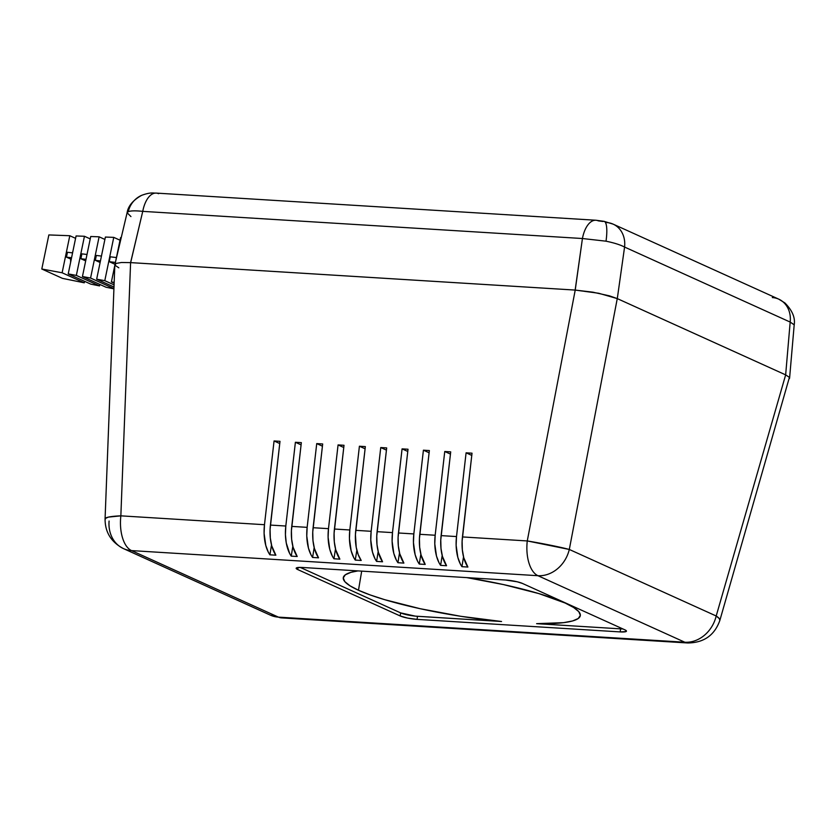<?xml version="1.0" encoding="UTF-8"?>
<svg xmlns="http://www.w3.org/2000/svg" width="836" height="836" viewBox="0 0 836 836"><rect width="100%" height="100%" fill="white"/><g stroke="black" fill="none" stroke-linecap="round" stroke-linejoin="round"><path stroke-width="1.25" d="M358.477 590.258L361.695 571.134L358.477 590.258A120.018 19.573 9.1 0 1 343.303 577.624A120.018 19.573 9.1 0 1 357.944 570.904L350.963 572.336L345.331 574.792L343.262 577.916L344.808 581.616L349.939 585.764L358.477 590.258L370.181 594.939L384.685 599.673L420.236 608.723L460.835 616.31L501.548 621.503A120.018 19.573 9.1 0 1 358.477 590.258M536.618 623.666L620.636 628.86L620.145 631.912L417.039 619.371L417.53 616.31L501.548 621.503L415.304 616.132L400.653 612.892L400.162 615.944L297.752 569.567L298.086 567.487L297.752 569.567L296.247 568.564L297.501 567.571L302.475 567.477L505.581 580.017L517.265 581.804L522.458 583.444L624.868 629.832L626.373 630.835L626.007 631.577L620.145 631.912L417.039 619.371L407.623 618.086L400.162 615.944L297.752 569.567A12.55 2.048 9.1 0 1 296.163 568.24A12.55 2.048 9.1 0 1 302.475 567.477L505.581 580.017A12.55 2.048 9.1 0 1 522.458 583.444L624.868 629.832A12.55 2.048 9.1 0 1 626.457 631.149A12.55 2.048 9.1 0 1 620.145 631.912L620.636 628.86L536.618 623.666L563.621 622.653L572.639 620.939L578.272 618.483L580.341 615.359L578.794 611.659L573.663 607.511L565.126 603.017L538.917 593.602L503.366 584.552L466.875 577.634A120.018 19.573 9.1 0 1 580.309 615.589A120.018 19.573 9.1 0 1 536.618 623.666M300.208 567.393L400.653 612.892L300.208 567.393M789.477 378.509L789.403 377.37L785.652 374.873L617.261 298.598L569.306 549.461L716.201 615.996L785.652 374.873L617.261 298.598L609.413 295.839L592.724 292.151L575.22 290.082L130.594 262.619L120.854 515.843L264.479 524.705L274.062 440.959L279.997 441.324L270.415 525.081L285.808 526.022L295.39 442.275L301.336 442.641L291.754 526.398L307.146 527.349L316.729 443.592L322.675 443.968L313.092 527.715L328.485 528.665L338.068 444.919L344.014 445.285L334.421 529.031L349.824 529.982L359.407 446.236L365.342 446.602L355.76 530.348L371.153 531.299L380.746 447.553L386.681 447.918L377.099 531.665L392.492 532.616L402.074 448.869L408.02 449.235L398.438 532.981L413.83 533.932L423.413 450.186L429.359 450.552L419.776 534.298L435.169 535.249L444.752 451.503L450.698 451.868L441.105 535.615L456.508 536.566L466.091 452.819L472.026 453.185L462.444 536.931L527.265 540.944L575.22 290.082L130.594 262.619L121.429 262.504L115.974 263.444L114.929 264.28L115.065 265.305L118.816 267.813M105.305 519.355L105.158 518.539L108.398 517.108L120.854 515.843A31.371 15.874 -86.5 0 0 131.524 550.6L278.419 617.125A31.371 15.874 -86.5 0 0 281.377 617.877L687.788 642.978A31.371 15.874 -86.5 0 1 684.82 642.226A31.371 15.874 93.5 0 0 687.788 642.978C703.912 642.779 714.613 635.235 719.869 620.354L719.263 618.546L716.201 615.996A31.371 6.009 16.1 0 1 719.869 620.354L789.403 377.37L785.652 374.873L716.201 615.996A31.371 26.574 114.4 0 1 684.82 642.226A31.371 26.574 -65.6 0 0 716.201 615.996L569.306 549.461A31.371 26.574 114.4 0 1 537.935 575.701L684.82 642.226L278.419 617.125A31.371 15.874 93.5 0 0 281.377 617.877L270.362 615.139A31.371 26.574 -65.6 0 0 278.419 617.125A31.371 26.574 114.4 0 1 270.362 615.139L123.477 548.615A31.371 26.574 -65.6 0 0 131.524 550.6A31.371 26.574 114.4 0 1 123.477 548.615C111.146 542.115 105.012 532.187 105.075 518.832A31.371 4.149 2.2 0 1 105.075 518.822A31.371 4.149 2.2 0 1 120.854 515.843A31.371 15.874 93.5 0 0 131.524 550.6L537.935 575.701L131.524 550.6L278.419 617.125L684.82 642.226L537.935 575.701A31.371 26.574 -65.6 0 0 569.306 549.461L617.261 298.598L598.68 293.258L575.22 290.082L527.265 540.944A31.371 1.39 10.8 0 1 569.306 549.461L527.265 540.944A31.371 15.874 93.5 0 0 537.935 575.701A31.371 15.874 -86.5 0 1 527.265 540.944L462.444 536.931A31.371 15.874 93.5 0 0 467.888 567.048L461.942 566.683A31.371 15.874 -86.5 0 1 456.508 536.566L441.105 535.615A31.371 15.874 93.5 0 0 446.549 565.732L440.614 565.366A31.371 15.874 -86.5 0 1 435.169 535.249L419.776 534.298A31.371 15.874 93.5 0 0 425.21 564.415L419.275 564.049A31.371 15.874 -86.5 0 1 413.83 533.932L398.438 532.981A31.371 15.874 93.5 0 0 403.882 563.098L397.936 562.722A31.371 15.874 -86.5 0 1 392.492 532.616L377.099 531.665A31.371 15.874 93.5 0 0 382.543 561.771L376.597 561.405A31.371 15.874 -86.5 0 1 371.153 531.299L355.76 530.348A31.371 15.874 93.5 0 0 361.204 560.454L355.258 560.089A31.371 15.874 -86.5 0 1 349.824 529.982L334.421 529.031A31.371 15.874 93.5 0 0 339.865 559.138L333.93 558.772A31.371 15.874 -86.5 0 1 328.485 528.665L313.092 527.715A31.371 15.874 93.5 0 0 318.526 557.821L312.591 557.455A31.371 15.874 -86.5 0 1 307.146 527.349L291.754 526.398A31.371 15.874 93.5 0 0 297.198 556.504L291.252 556.139A31.371 15.874 -86.5 0 1 285.808 526.022L270.415 525.081A31.371 15.874 93.5 0 0 275.859 555.188L269.913 554.822A31.371 15.874 -86.5 0 1 264.479 524.705L120.854 515.843L130.594 262.619L121.429 262.504L115.974 263.444L115.065 265.305M622.904 628.933L620.636 628.86A12.55 2.048 -170.9 0 0 622.904 628.933M123.477 548.615A31.371 26.574 114.4 0 1 109.088 521.037M400.653 612.892A12.55 2.048 -170.9 0 0 417.53 616.31L417.039 619.371A12.55 2.048 9.1 0 1 400.162 615.944L400.653 612.892M466.091 452.819L472.026 453.185L462.109 541.268L462.339 549.827L463.761 557.737L467.888 567.048L461.942 566.683L463.531 556.818L461.942 566.683L460.343 563.997L457.825 557.361L456.122 545.229L456.508 536.566L466.091 452.819L471.776 455.401L466.091 452.819M444.752 451.503L450.698 451.868L440.771 539.952L441 548.51L442.432 556.41L446.549 565.732L440.614 565.366L442.192 555.501L440.614 565.366L439.005 562.68L436.486 556.044L434.793 543.902L435.169 535.249L444.752 451.503L450.437 454.084L444.752 451.503M423.413 450.186L429.359 450.552L419.432 538.624L419.662 547.193L421.093 555.094L425.21 564.415L419.275 564.049L420.853 554.174L419.275 564.049L417.666 561.364L415.147 554.728L413.454 542.585L413.83 533.932L423.413 450.186L429.108 452.767L423.413 450.186M402.074 448.869L408.02 449.235L398.093 537.308L398.323 545.877L399.754 553.777L403.882 563.098L397.936 562.722L399.514 552.857L397.936 562.722L396.327 560.047L393.808 553.411L392.115 541.268L392.492 532.616L402.074 448.869L407.769 451.45L402.074 448.869M380.746 447.553L386.681 447.918L376.754 535.991L376.994 544.56L378.415 552.46L382.543 561.771L376.597 561.405L378.175 551.541L376.597 561.405L374.988 558.73L372.48 552.094L370.776 539.952L371.153 531.299L380.746 447.553L386.431 450.123L380.746 447.553M359.407 446.236L365.342 446.602L355.425 534.674L356.22 547.319L358.216 554.655L361.204 560.454L355.258 560.089L356.847 550.224L355.258 560.089L353.659 557.413L351.141 550.778L349.448 538.635L349.824 529.982L359.407 446.236L365.092 448.807L359.407 446.236M338.068 444.919L344.014 445.285L334.086 533.358L334.316 541.927L335.748 549.827L339.865 559.138L333.93 558.772L335.508 548.907L333.93 558.772L332.32 556.097L329.802 549.461L328.109 537.318L328.485 528.665L338.068 444.919L343.753 447.49L338.068 444.919M316.729 443.592L322.675 443.968L312.748 532.041L312.977 540.61L314.409 548.51L318.526 557.821L312.591 557.455L314.169 547.59L312.591 557.455L310.982 554.78L308.463 548.144L306.77 536.001L307.146 527.349L316.729 443.592L322.424 446.173L316.729 443.592M295.39 442.275L301.336 442.641L291.409 530.724L291.639 539.293L293.07 547.193L297.198 556.504L291.252 556.139L292.83 546.274L291.252 556.139L289.643 553.463L286.267 542.992L285.431 534.685L285.808 526.022L295.39 442.275L301.085 444.856L295.39 442.275M274.062 440.959L279.997 441.324L270.07 529.407L270.31 537.966L271.731 545.877L275.859 555.188L269.913 554.822L271.501 544.957L269.913 554.822L268.304 552.136L265.796 545.5L264.092 533.368L264.479 524.705L274.062 440.959L279.746 443.54L274.062 440.959M130.949 216.576L127.103 212.741L128.242 211.675A25.101 24.014 -113.8 0 1 141.472 195.415A25.101 24.014 66.2 0 0 128.242 211.675C130.656 210.703 135.495 210.599 142.747 211.362L582.431 238.521L606.016 241.186A25.101 6.051 -78.5 0 0 604.115 221.352A25.101 6.051 101.5 0 1 606.016 241.186C614.157 242.868 620.343 244.823 624.576 247.059L790.177 322.069L794.2 324.838C795.37 317.68 792.277 310.386 784.889 302.935L778.755 299.152A25.101 21.255 -65.6 0 1 790.177 322.069L785.652 374.873L790.177 322.069L624.576 247.059A25.101 21.255 -65.6 0 0 613.425 224.278M772.318 297.564A25.101 21.255 114.4 0 1 779.027 299.288A25.101 21.255 114.4 0 1 790.177 322.069L794.2 324.796M595.755 220.244A25.101 12.697 93.5 0 0 582.431 238.521A25.101 12.697 -86.5 0 1 595.911 220.244A25.101 12.697 -86.5 0 1 598.283 220.85L602.986 221.488A25.101 6.051 101.5 0 1 604.115 221.352M114.898 264.479L127.103 212.752C128.148 206.022 132.987 200.222 141.629 195.352C151.201 191.778 153.855 193.367 156.227 193.095A25.101 12.697 93.5 0 0 142.747 211.362L130.594 262.619L575.22 290.082L582.431 238.521L575.147 290.071L130.656 262.619L142.747 211.362A25.101 12.697 -86.5 0 1 156.071 193.085A25.101 12.697 -86.5 0 1 158.6 193.691M605.139 222.01L606.706 222.554A25.101 21.255 114.4 0 1 613.143 224.142A25.101 21.255 114.4 0 1 624.576 247.059L617.292 298.609L785.61 374.852L617.292 298.609L624.576 247.059C620.343 244.823 614.157 242.868 606.016 241.186L582.431 238.521L142.747 211.362C135.495 210.599 130.656 210.703 128.242 211.675L127.093 212.793M72.23 252.848A12.237 6.291 -83 0 1 72.857 251.5L72.23 252.848M70.726 259.076L66.452 257.133L71.562 257.76L66.452 257.133L67.465 252.263L66.452 257.133L70.726 259.076A12.237 6.291 -83 0 0 70.632 262.232L70.726 259.076M72.565 252.89L67.465 252.263L72.565 252.89M87.007 254.478L81.897 253.862L80.893 258.732L86.003 259.348L80.893 258.732L81.897 253.862L87.007 254.478M101.449 256.077L96.339 255.45L95.335 260.32L100.435 260.947L95.335 260.32L96.339 255.45L101.449 256.077M116.434 257.561L110.258 256.809L109.255 261.678L115.378 262.431L109.255 261.678L110.258 256.809L116.434 257.561M62.125 272.776L69.796 235.721L48.854 234.937L41.8 269.014L62.125 272.776L41.8 269.014L62.46 278.367L84.269 282.808L62.46 278.367L41.8 269.014L48.854 234.937L69.796 235.721L75.585 238.344L69.796 235.721L62.125 272.776L84.269 282.808L62.125 272.776M84.572 281.314L84.269 282.808L84.572 281.314M84.446 236.274L76.076 235.961L68.218 273.905L76.348 275.41L84.446 236.274L90.236 238.897L84.446 236.274L76.348 275.41L68.218 273.905L90.811 284.135L99.526 285.912L90.811 284.135L68.218 273.905L76.076 235.961L84.446 236.274M99.839 284.418L99.526 285.912L76.348 275.41L99.526 285.912L99.839 284.418M99.108 236.818L90.727 236.504L82.44 276.538L90.57 278.043L99.108 236.818L104.897 239.441L99.108 236.818L90.57 278.043L82.44 276.538L106.078 287.25L113.905 288.838L106.078 287.25L82.44 276.538L90.727 236.504L99.108 236.818M113.915 288.619L90.57 278.043L113.915 288.619M113.759 237.372L105.388 237.058L96.662 279.172L104.793 280.677L113.759 237.372L120.029 240.214L113.759 237.372L104.793 280.677L96.662 279.172L113.978 287.02L96.662 279.172L105.388 237.058L113.759 237.372M114.062 284.877L104.793 280.677L114.062 284.877M121.23 237.654L120.562 237.633L115.776 260.748L120.562 237.633L121.23 237.654M114.814 265.43L111.397 281.91L114.156 282.411L111.397 281.91L114.124 283.143L111.397 281.91L114.814 265.43M114.94 264.26L109.255 261.678L114.94 264.26M100.121 262.494L95.335 260.32L100.121 262.494M85.68 260.895L80.893 258.732L85.68 260.895M105.075 518.822L114.846 264.625M778.755 299.152L613.143 224.142L604.052 221.341L595.911 220.244L156.227 193.095M794.2 324.828L789.592 378.081"/></g></svg>
